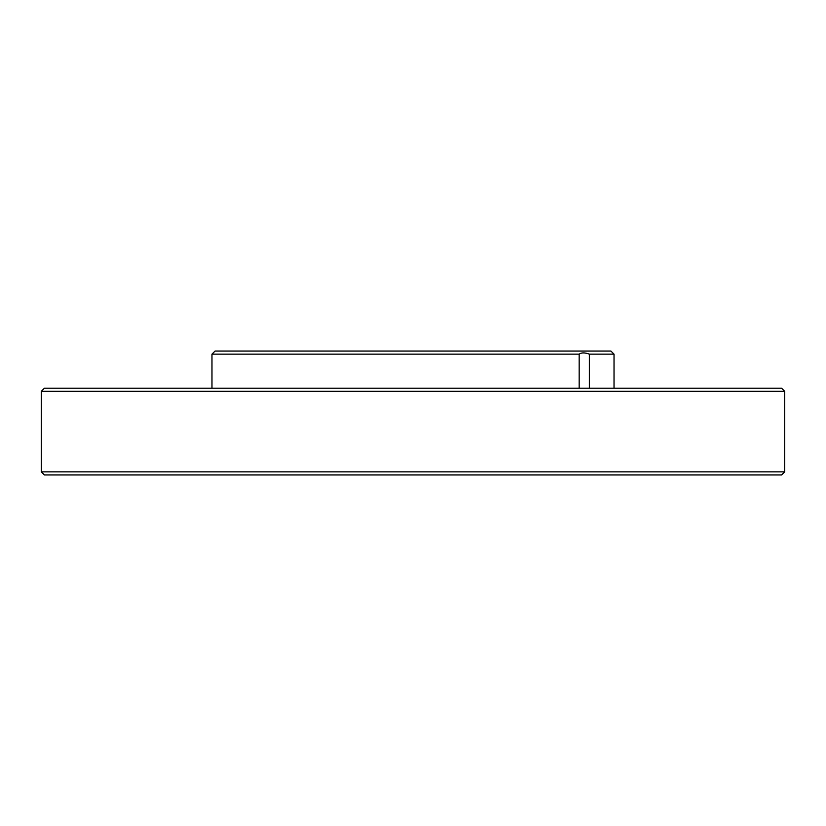 <?xml version="1.0" encoding="UTF-8"?>
<svg xmlns="http://www.w3.org/2000/svg" width="826" height="826" viewBox="0 0 826 826"><rect width="100%" height="100%" fill="white"/><g stroke="black" fill="none" stroke-linecap="round" stroke-linejoin="round"><path stroke-width="1.24" d="M781.602 474.95L44.398 474.95L41.3 471.852L784.7 471.852L781.602 474.95M41.3 391.317L44.398 388.22L781.602 388.22L784.7 391.317L41.3 391.317L41.3 471.852M211.972 354.147L215.07 351.05L610.93 351.05L614.028 354.147L589.361 354.147C584.818 352.506 581.421 352.506 579.171 354.147L211.972 354.147L211.972 388.22M589.361 354.147L589.361 388.22M579.171 388.22L579.171 354.147M614.028 388.22L614.028 354.147M784.7 391.317L784.7 471.852"/></g></svg>
